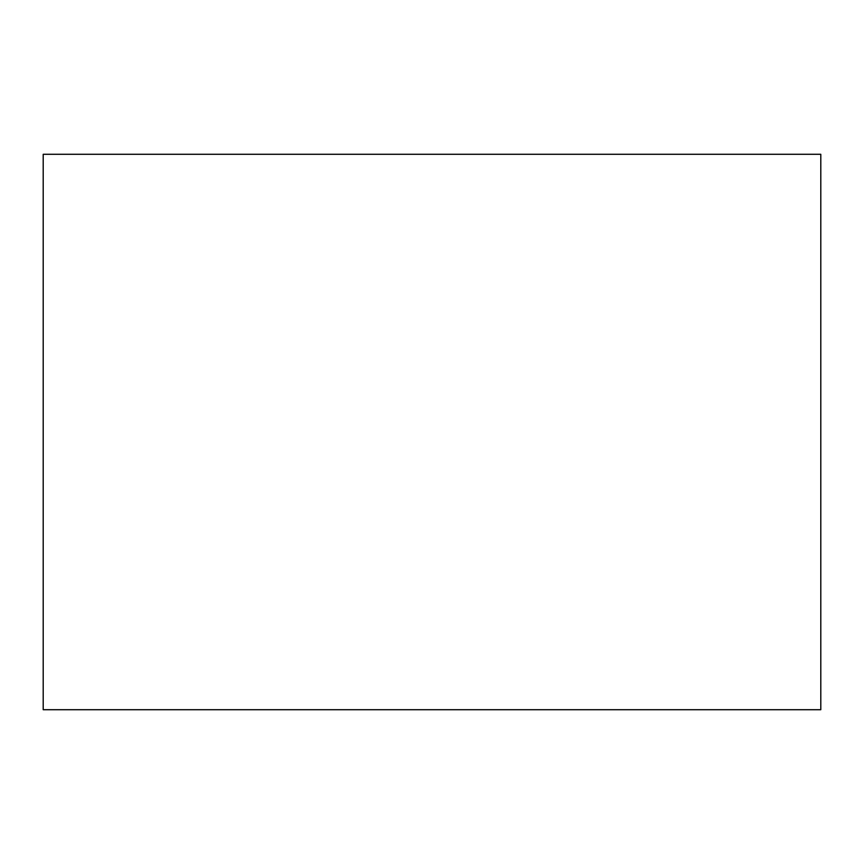 <?xml version="1.0" encoding="UTF-8"?>
<svg xmlns="http://www.w3.org/2000/svg" width="864" height="864" viewBox="0 0 864 864"><rect width="100%" height="100%" fill="white"/><g stroke="black" fill="none" stroke-linecap="round" stroke-linejoin="round"><path stroke-width="0.65" stroke-dasharray="4.32 3.24" d="M820.8 709.711L820.8 154.289L43.2 154.289L43.2 709.711L820.8 709.711"/><path stroke-width="1.3" d="M820.8 709.711L820.8 154.289L43.2 154.289L43.2 709.711L820.8 709.711"/></g></svg>
